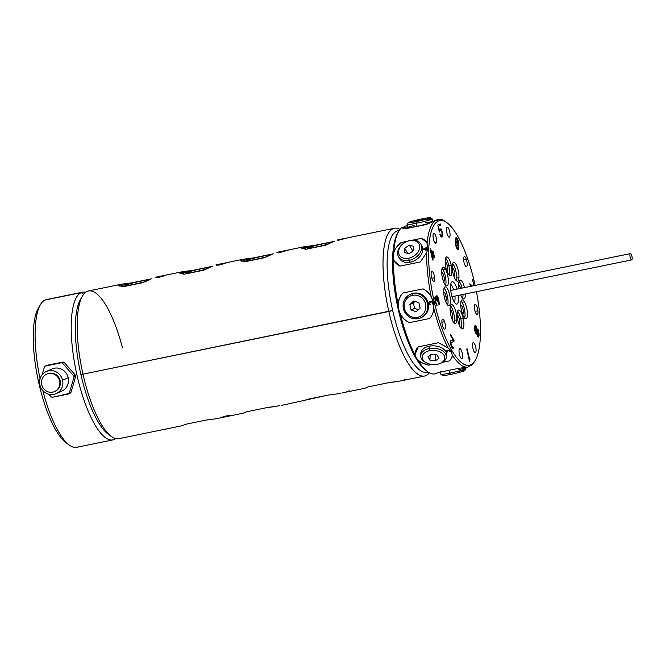 <?xml version="1.0" encoding="UTF-8"?>
<svg xmlns="http://www.w3.org/2000/svg" width="665" height="665" viewBox="0 0 665 665"><rect width="100%" height="100%" fill="white"/><g stroke="black" fill="none" stroke-linecap="round" stroke-linejoin="round"><path stroke-width="1" d="M419.091 361.91L428.792 365.143L431.893 364.511L428.792 365.143A18.687 11.762 2.9 0 1 416.165 357.512A18.687 11.762 2.9 0 1 414.985 353.431A18.687 11.762 2.9 0 0 416.165 357.512A18.687 11.762 2.9 0 0 428.792 365.143L419.091 361.91A75.403 22.169 78.4 0 0 427.645 371.669A75.403 22.169 78.4 0 0 434.794 373.93A75.403 22.169 -101.6 0 1 419.091 361.91L416.14 357.961L419.091 361.91M452.275 355.717L452.267 355.11C452.391 357.371 451.344 359.324 449.133 360.979A18.687 11.762 2.9 0 0 452.275 355.351A18.687 11.762 2.9 0 1 449.133 360.979L442.591 362.317L449.133 360.979C451.344 359.324 452.391 357.371 452.267 355.11A75.403 22.169 78.4 0 0 467.969 367.13L458.717 368.319L438.385 372.483L434.794 373.93L438.385 372.483L458.717 368.319L467.969 367.13A75.403 22.169 -101.6 0 1 452.267 355.11L451.128 350.788L448.119 347.978A75.403 22.169 -101.6 0 1 433.796 308.302L433.605 302.243L434.295 302.06A73.865 21.721 78.4 0 0 475.201 360.43A73.865 21.721 78.4 0 0 476.448 291.702A73.865 21.721 78.4 0 1 469.615 365.226A73.865 21.721 78.4 0 1 434.295 302.06L433.605 302.243L431.194 296.74C429.241 293.257 426.548 290.63 423.098 288.868L402.766 293.041C400.072 296.058 398.493 299.558 398.019 303.539L398.618 309.416L400.621 315.102A75.403 22.169 78.4 0 0 414.943 354.778L416.14 357.961L414.943 354.778A75.403 22.169 -101.6 0 1 400.621 315.102C402.757 318.502 405.7 321.012 409.432 322.641L429.773 318.477C432.167 315.584 433.514 312.193 433.796 308.302L433.605 302.243L431.194 296.74C429.241 293.257 426.548 290.63 423.098 288.868L402.766 293.041C400.072 296.058 398.493 299.558 398.019 303.539A75.403 22.169 -101.6 0 1 393.464 259.45C394.653 262.351 396.822 264.57 399.981 266.116L420.322 261.952L426.639 252.65A75.403 22.169 78.4 0 0 431.194 296.74A75.403 22.169 -101.6 0 1 426.639 252.65L428.036 248.303L427.096 243.44A75.403 22.169 -101.6 0 1 434.976 220.763L437.678 220.556L438.235 219.292A75.403 22.169 -101.6 0 1 445.375 221.553L446.98 222.725A73.865 21.721 78.4 0 0 434.295 302.06A73.865 21.721 78.4 0 1 438.335 221.004A73.865 21.721 78.4 0 1 474.793 283.772A73.865 21.721 78.4 0 0 446.98 222.725M418.185 346.872L414.943 354.778C414.844 351.985 415.924 349.349 418.185 346.872L438.518 342.708L418.185 346.872M427.645 371.669L426.049 370.505A73.865 21.721 -101.6 0 1 398.235 309.449L400.621 315.102C402.757 318.502 405.7 321.012 409.432 322.641A18.687 17.822 65.7 0 1 398.776 309.341A18.687 17.822 65.7 0 1 402.766 293.041A18.687 17.822 65.7 0 0 398.776 309.341A18.687 17.822 65.7 0 0 409.432 322.641L429.773 318.477C432.167 315.584 433.514 312.193 433.796 308.302A75.403 22.169 78.4 0 0 448.119 347.978L438.518 342.708L448.119 347.978L451.128 350.788L452.267 355.11M475.201 360.43L474.187 362.134A75.403 22.169 -101.6 0 1 471.219 365.667L470.338 365.501L467.969 367.13L470.338 365.501L471.219 365.667A75.403 22.169 78.4 0 0 474.685 361.245M475.159 285.418A73.865 21.721 78.4 0 0 474.793 283.772A73.865 21.721 78.4 0 1 475.159 285.418M446.273 355.75A12.835 8.08 -177.1 0 0 441.893 347.97A12.835 8.08 -177.1 0 0 429.174 346.207A12.835 8.08 -177.1 0 0 420.92 354.487A12.835 8.08 2.9 0 1 420.837 353.281A12.835 8.08 2.9 0 1 429.174 346.207A12.835 8.08 2.9 0 1 446.481 354.561L446.356 356.955A12.835 8.08 -177.1 0 0 429.058 348.601L429.174 346.207L429.058 348.601A12.835 8.08 -177.1 0 0 420.712 355.675A12.835 8.08 -177.1 0 0 426.157 362.708M450.371 351.536L449.706 349.599L450.13 351.12L447.279 350.156L446.207 350.837L447.445 352.018L446.681 350.854L447.104 350.48L450.762 351.411L447.104 350.438L446.681 350.854L447.445 352.018L446.306 351.162L446.464 350.322L447.279 350.156L450.13 351.12L449.706 349.599L450.371 351.536M440.238 363.414A12.835 8.08 -177.1 0 0 446.356 356.955M429.532 350.721A11.297 7.116 -177.1 0 0 422.317 356.108A11.297 7.116 -177.1 0 0 426.581 362.94A11.297 7.116 -177.1 0 0 437.42 364.295A11.297 7.116 -177.1 0 0 444.054 355.343A11.297 7.116 -177.1 0 0 429.532 350.721A11.297 7.116 -177.1 0 0 422.898 359.682A11.297 7.116 -177.1 0 0 437.42 364.295A11.297 7.116 -177.1 0 0 439.806 363.597A11.297 7.116 -177.1 0 0 443.513 354.553A11.297 7.116 -177.1 0 0 429.532 350.721L429.058 348.601L429.532 350.721M426.581 362.94L425.7 362.483A12.835 8.08 2.9 0 1 420.854 354.719A12.835 8.08 2.9 0 1 429.058 348.601A12.835 8.08 2.9 0 1 444.943 352.957A12.835 8.08 2.9 0 1 440.72 363.231L439.806 363.597M435.425 360.862L429.931 360.114L427.986 356.764L431.535 354.162L437.021 354.911L438.967 358.26L435.425 360.862L429.931 360.114L430.18 355.152L429.931 360.114L427.986 356.764L431.535 354.162L437.021 354.911L438.967 358.26L435.425 360.862L435.725 354.736L435.425 360.862M449.316 349.682L450.139 351.087L449.316 349.682M421.128 317.637A12.835 12.244 -114.3 0 0 427.994 302.218A12.835 12.244 -114.3 0 0 413.447 293.257A12.835 12.244 -114.3 0 0 410.563 294.254M432.167 301.195L430.978 301.262L430.704 301.927L429.282 301.694L429.482 304.096L430.23 304.379L429.474 302.176L430.213 302.026L431.095 302.891L431.095 301.76L431.71 301.461L432.391 302.193L432.292 304.046L432.724 303.689L432.932 302.691L432.167 301.195L432.932 302.691L432.516 303.905L432.408 302.184L431.726 301.453L431.095 301.76L431.095 302.891L430.23 302.018L429.474 302.176L430.23 304.379L429.025 303.232L429.282 301.694L429.033 302.093L429.756 301.511L430.704 301.927L430.978 301.262L432.167 301.195M410.139 294.437L410.987 294.055A12.835 12.244 65.7 0 1 413.447 293.257A12.835 12.244 65.7 0 1 427.919 301.985A12.835 12.244 65.7 0 1 421.552 317.454L420.704 317.837A12.835 12.244 -114.3 0 0 427.08 302.367A12.835 12.244 -114.3 0 0 412.608 293.639L413.447 293.257L412.608 293.639A12.835 12.244 -114.3 0 0 410.139 294.437A12.835 12.244 -114.3 0 0 403.771 309.915A12.835 12.244 -114.3 0 0 418.243 318.635A12.835 12.244 -114.3 0 0 420.704 317.837M412.524 295.335A11.297 10.773 -114.3 0 0 404.42 308.494A11.297 10.773 -114.3 0 0 417.479 317.33L418.243 318.635A12.835 12.244 65.7 0 1 403.406 308.602A12.835 12.244 65.7 0 1 412.608 293.639L412.524 295.335A11.297 10.773 -114.3 0 0 404.42 308.494A11.297 10.773 -114.3 0 0 417.479 317.33A11.297 10.773 -114.3 0 0 425.575 304.163A11.297 10.773 -114.3 0 0 412.524 295.335L412.608 293.639A12.835 12.244 65.7 0 1 427.445 303.672A12.835 12.244 65.7 0 1 418.243 318.635L417.479 317.33A11.297 10.773 -114.3 0 0 425.575 304.163A11.297 10.773 -114.3 0 0 412.524 295.335M416.224 311.752L411.095 309.965L409.873 304.545L413.78 300.904L418.908 302.691L420.13 308.119L416.224 311.752L411.095 309.965L414.611 308.377L418.426 309.707L414.611 308.377L411.095 309.965L409.873 304.545L413.389 302.949L414.611 308.377L413.389 302.949L409.873 304.545L413.78 300.904L418.908 302.691L420.13 308.119L416.224 311.752M415.093 301.361L413.389 302.949L415.093 301.361M446.19 222.176A75.403 22.169 78.4 0 0 438.235 219.292L437.678 220.556L434.976 220.763L426.307 224.504L405.974 228.669C403.439 228.486 402.051 228.12 401.801 227.563C402.051 228.12 403.439 228.486 405.974 228.669L426.307 224.504L434.976 220.763A75.403 22.169 78.4 0 0 427.096 243.44L428.036 248.303L426.639 252.65L420.322 261.952L399.981 266.116L394.179 260.929L393.04 255.468L393.921 250.231L401.161 242.517A18.687 13.433 149.9 0 0 393.248 255.817A18.687 13.433 149.9 0 0 394.403 261.303A18.687 13.433 149.9 0 1 393.248 255.817A18.687 13.433 149.9 0 1 401.161 242.517L407.437 241.229L401.161 242.517L393.921 250.231A75.403 22.169 -101.6 0 1 401.801 227.563L402.691 227.729L405.06 226.092L407.379 225.726L405.06 226.092L402.691 227.729L401.801 227.563A75.403 22.169 78.4 0 0 398.842 231.088A75.403 22.169 78.4 0 0 393.921 250.231L393.04 255.468L393.464 259.45A75.403 22.169 78.4 0 0 398.019 303.539L398.235 309.449A73.865 21.721 -101.6 0 1 397.828 232.792L398.842 231.088M426.839 371.045A73.865 21.721 -101.6 0 1 398.235 309.449A73.865 21.721 -101.6 0 1 398.343 231.985M477.919 310.813A5.137 1.513 78.4 0 0 475.159 304.454A5.137 1.513 78.4 0 0 474.453 308.161A5.137 1.513 -101.6 0 1 475.683 304.628A5.137 1.513 -101.6 0 1 477.919 310.813A5.137 1.513 -101.6 0 1 476.689 314.354A5.137 1.513 -101.6 0 1 474.453 308.161A5.137 1.513 78.4 0 0 477.221 314.52A5.137 1.513 78.4 0 0 477.919 310.813L475.118 311.386L477.919 310.813M466.281 259.159A5.137 1.513 -101.6 0 1 466.988 266.033A5.137 1.513 -101.6 0 1 464.544 264.163A5.137 1.513 -101.6 0 1 463.829 257.288A5.137 1.513 -101.6 0 1 466.281 259.159L463.63 259.699L466.281 259.159A5.137 1.513 78.4 0 0 464.378 256.632A5.137 1.513 78.4 0 0 464.544 264.163A5.137 1.513 78.4 0 0 466.439 266.69A5.137 1.513 78.4 0 0 466.281 259.159M447.761 227.28A5.137 1.513 -101.6 0 1 449.997 233.465A5.137 1.513 -101.6 0 1 448.767 237.006A5.137 1.513 -101.6 0 1 446.531 230.813A5.137 1.513 -101.6 0 1 447.761 227.28L446.814 227.472L447.761 227.28A5.137 1.513 78.4 0 0 447.237 227.114A5.137 1.513 78.4 0 0 446.639 231.619A5.137 1.513 78.4 0 0 448.767 237.006A5.137 1.513 78.4 0 0 449.299 237.172A5.137 1.513 78.4 0 0 449.889 232.659A5.137 1.513 78.4 0 0 447.761 227.28M433.223 233.847A5.137 1.513 -101.6 0 1 435.666 235.726A5.137 1.513 -101.6 0 1 436.381 242.6A5.137 1.513 -101.6 0 1 433.929 240.722A5.137 1.513 -101.6 0 1 433.223 233.847A5.137 1.513 78.4 0 0 433.597 239.666A5.137 1.513 78.4 0 0 435.833 243.257A5.137 1.513 78.4 0 0 436.381 242.6A5.137 1.513 78.4 0 0 436.007 236.782A5.137 1.513 78.4 0 0 433.771 233.191A5.137 1.513 78.4 0 0 433.223 233.847M431.169 275.019A5.137 1.513 -101.6 0 1 432.4 271.486A5.137 1.513 -101.6 0 1 434.627 277.671A5.137 1.513 -101.6 0 1 433.397 281.212A5.137 1.513 -101.6 0 1 431.169 275.019A5.137 1.513 78.4 0 0 433.929 281.378A5.137 1.513 78.4 0 0 434.627 277.671A5.137 1.513 78.4 0 0 431.868 271.312A5.137 1.513 78.4 0 0 431.169 275.019M442.807 326.673A5.137 1.513 -101.6 0 1 442.1 319.799A5.137 1.513 -101.6 0 1 444.544 321.677A5.137 1.513 -101.6 0 1 445.259 328.552A5.137 1.513 -101.6 0 1 442.807 326.673A5.137 1.513 78.4 0 0 444.71 329.208A5.137 1.513 78.4 0 0 444.544 321.677A5.137 1.513 78.4 0 0 442.649 319.142A5.137 1.513 78.4 0 0 442.807 326.673M461.327 358.551A5.137 1.513 -101.6 0 1 459.091 352.367A5.137 1.513 -101.6 0 1 460.321 348.834A5.137 1.513 -101.6 0 1 462.549 355.019A5.137 1.513 -101.6 0 1 461.327 358.551A5.137 1.513 78.4 0 0 461.851 358.726A5.137 1.513 78.4 0 0 462.449 354.212A5.137 1.513 78.4 0 0 460.321 348.834A5.137 1.513 78.4 0 0 459.789 348.66A5.137 1.513 78.4 0 0 459.191 353.173A5.137 1.513 78.4 0 0 461.327 358.551M475.866 351.985A5.137 1.513 -101.6 0 1 473.422 350.106A5.137 1.513 -101.6 0 1 472.707 343.231A5.137 1.513 -101.6 0 1 475.159 345.11A5.137 1.513 -101.6 0 1 475.866 351.985L474.552 352.25L475.866 351.985A5.137 1.513 78.4 0 0 475.492 346.166A5.137 1.513 78.4 0 0 473.256 342.575A5.137 1.513 78.4 0 0 472.707 343.231A5.137 1.513 78.4 0 0 473.081 349.05A5.137 1.513 78.4 0 0 475.317 352.641A5.137 1.513 78.4 0 0 475.866 351.985M444.952 286.923A9.626 2.835 -101.6 0 1 449.706 295.102A9.626 2.835 -101.6 0 1 449.174 305.667A9.626 2.835 -101.6 0 1 444.428 297.488A9.626 2.835 -101.6 0 1 444.952 286.923A9.626 2.835 78.4 0 0 444.361 297.172A9.626 2.835 78.4 0 0 449 305.725A9.626 2.835 78.4 0 0 449.174 305.667A9.626 2.835 78.4 0 0 449.773 295.418A9.626 2.835 78.4 0 0 445.134 286.864A9.626 2.835 78.4 0 0 444.952 286.923M451.194 265.169A9.626 2.835 -101.6 0 1 450.671 275.734A9.626 2.835 -101.6 0 1 445.916 267.554A9.626 2.835 -101.6 0 1 446.448 256.981A9.626 2.835 -101.6 0 1 451.194 265.169L448.792 265.659A9.626 2.835 -101.6 0 1 449.099 275.102A9.626 2.835 -101.6 0 0 448.792 265.659L451.194 265.169A9.626 2.835 78.4 0 0 446.622 256.923A9.626 2.835 78.4 0 0 445.916 267.554A9.626 2.835 78.4 0 0 450.488 275.792A9.626 2.835 78.4 0 0 451.194 265.169M464.137 298.909A9.626 2.835 -101.6 0 1 460.662 294.936A9.626 2.835 78.4 0 0 463.954 298.967A9.626 2.835 78.4 0 0 464.137 298.909L464.137 298.909A9.626 2.835 78.4 0 0 465.392 293.972A9.626 2.835 -101.6 0 1 464.137 298.909M459 288.726A9.626 2.835 -101.6 0 1 459.906 280.165A9.626 2.835 -101.6 0 1 464.486 287.604A9.626 2.835 78.4 0 0 460.089 280.106A9.626 2.835 78.4 0 0 459.906 280.165A9.626 2.835 78.4 0 0 459 288.726M457.886 320.671A9.626 2.835 -101.6 0 1 458.418 310.098A9.626 2.835 -101.6 0 1 463.164 318.286A9.626 2.835 -101.6 0 1 462.64 328.851A9.626 2.835 -101.6 0 1 457.886 320.671A9.626 2.835 78.4 0 0 462.458 328.909A9.626 2.835 78.4 0 0 463.164 318.286A9.626 2.835 78.4 0 0 458.592 310.04A9.626 2.835 78.4 0 0 457.886 320.671M458.343 295.418A11.405 3.35 -101.6 0 1 456.464 304.096A11.405 3.35 -101.6 0 1 451.419 294.329A11.405 3.35 -101.6 0 1 451.718 282.035A11.405 3.35 -101.6 0 1 457.055 289.125A11.405 3.35 78.4 0 0 451.71 282.043A11.405 3.35 78.4 0 0 451.419 294.329A11.405 3.35 78.4 0 0 456.215 304.03A11.405 3.35 78.4 0 0 458.343 295.418M463.688 316.781A9.626 2.835 -101.6 0 1 460.704 303.523A9.626 2.835 -101.6 0 1 464.436 301.835A9.626 2.835 -101.6 0 1 467.42 315.094A9.626 2.835 -101.6 0 1 463.688 316.781A9.626 2.835 78.4 0 0 465.999 318.743A9.626 2.835 78.4 0 0 467.337 312.093A9.626 2.835 78.4 0 0 464.436 301.835A9.626 2.835 78.4 0 0 462.133 299.873A9.626 2.835 78.4 0 0 460.787 306.523A9.626 2.835 78.4 0 0 463.688 316.781M458.958 277.538A9.626 2.835 -101.6 0 1 455.226 279.217A9.626 2.835 -101.6 0 1 452.242 265.967A9.626 2.835 -101.6 0 1 455.974 264.279A9.626 2.835 -101.6 0 1 458.958 277.538L456.556 278.028A9.626 2.835 -101.6 0 1 456.14 280.497A9.626 2.835 -101.6 0 0 456.556 278.028L458.958 277.538A9.626 2.835 78.4 0 0 457.329 267.338A9.626 2.835 78.4 0 0 453.663 262.318A9.626 2.835 78.4 0 0 452.242 265.967A9.626 2.835 78.4 0 0 453.871 276.166A9.626 2.835 78.4 0 0 457.528 281.179A9.626 2.835 78.4 0 0 458.958 277.538M445.392 269.051A9.626 2.835 -101.6 0 1 448.385 282.309A9.626 2.835 -101.6 0 1 444.652 283.997A9.626 2.835 -101.6 0 1 441.66 270.738A9.626 2.835 -101.6 0 1 445.392 269.051L442.99 269.549A9.626 2.835 -101.6 0 1 445.567 285.268A9.626 2.835 -101.6 0 0 442.99 269.549L445.392 269.051A9.626 2.835 78.4 0 0 443.089 267.097A9.626 2.835 78.4 0 0 441.751 273.739A9.626 2.835 78.4 0 0 444.652 283.997A9.626 2.835 78.4 0 0 446.955 285.958A9.626 2.835 78.4 0 0 448.301 279.308A9.626 2.835 78.4 0 0 445.392 269.051M450.13 308.302A9.626 2.835 -101.6 0 1 453.863 306.615A9.626 2.835 -101.6 0 1 456.847 319.873A9.626 2.835 -101.6 0 1 453.114 321.552A9.626 2.835 -101.6 0 1 450.13 308.302A9.626 2.835 78.4 0 0 451.759 318.502A9.626 2.835 78.4 0 0 455.417 323.514A9.626 2.835 78.4 0 0 456.847 319.873A9.626 2.835 78.4 0 0 455.217 309.674A9.626 2.835 78.4 0 0 451.552 304.653A9.626 2.835 78.4 0 0 450.13 308.302M469.523 361.527L466.705 349.034L467.146 348.834L469.482 359.208L469.498 357.147L469.98 359.275L469.523 361.527L466.705 349.034L467.146 348.834L469.241 359.25L466.913 348.934L469.241 359.25L469.498 357.147L469.98 359.275L469.49 358.211L469.98 359.275L469.523 361.527M454.004 340.38L453.946 341.436L450.845 342.766L451.693 346.066L453.53 347.845L452.973 348.743L451.543 346.964L450.313 343.231L450.637 340.796L453.206 340.148L450.587 335.65L450.646 334.595L454.004 340.38L453.705 341.486L453.763 340.43L450.621 335.019L454.004 340.38L453.946 341.436L450.604 342.816L451.452 346.116L450.995 345.102L452.3 347.346L451.826 346.756L452.3 347.346L453.065 347.047L453.53 347.845L452.915 347.255L453.53 347.845L452.973 348.743L451.543 346.964L450.313 343.231L450.421 341.112L453.206 340.148L450.587 335.65L450.646 334.595L454.004 340.38M437.204 295.875L438.568 298.984L439.307 304.104L439.033 305.085L437.42 297.205L436.73 297.804L437.271 301.295L435.4 298.12L435.775 301.968L437.105 305.676L435.824 303.664L434.802 298.394L435.11 296.823L436.415 298.236L436.381 296.241L436.922 295.717L437.545 296.291L436.739 295.792L437.545 296.291L438.568 298.984L438.019 298.028L439.191 302.143L438.792 301.12L439.033 305.085L437.42 297.205L436.672 297.197L436.489 297.853L437.271 301.295L435.966 298.444L435.309 298.103L435.051 298.793L435.899 303.29L437.105 305.676L435.226 301.361L434.868 297.213L435.617 296.881L435.101 296.831L436.415 298.236L435.716 297.346L436.415 298.236L436.381 296.241L437.204 295.875M432.391 259.275L430.122 248.619L432.699 253.049L432.799 250.971L433.272 254.03L434.602 256.333L434.544 257.579L433.206 255.277L432.957 260.256L430.122 248.619L432.458 253.099L430.105 249.043L432.458 253.099L432.799 250.971L433.372 251.96L432.782 251.403L433.372 251.96L433.031 254.08L433.131 252.01L433.031 254.08L434.602 256.333L433.031 254.08L434.602 256.333L434.544 257.579L432.965 255.327L432.957 260.256L432.391 259.275M439.989 230.846L439.365 232.01L437.803 225.094L440.296 223.972L440.596 225.302L438.476 226.266L439.432 230.514L440.363 228.926L441.793 230.622L442.657 235.51L441.726 237.097L440.288 235.402L439.906 234.404L440.346 234.205L441.07 235.634L442.092 235.169L441.934 232.318L440.662 230.256L439.365 232.01L437.803 225.094L440.296 223.972L440.596 225.302L440.072 224.072L440.596 225.302L438.235 226.308L440.355 225.352L438.235 226.308L439.191 230.564L438.235 226.308L439.191 230.564L440.363 228.926L441.336 229.658L440.554 229.076L442.242 231.886L441.56 230.672L442.657 235.51L442.391 234.396L442.159 236.898L440.745 236.366L439.906 234.404L440.346 234.205L440.829 235.684L440.488 235.252L441.859 235.568L442.059 232.85L441.02 230.389L439.989 230.846M458.252 244.928L458.584 248.486L458.019 249.591L457.046 248.835L455.691 245.576L455.367 239.732L456.099 237.305L457.079 238.07L458.343 241.162L458.642 243.29L457.487 239.932L456.34 238.635L455.816 240.963L457.362 242.476L458.26 246.092L457.121 242.525L455.575 241.013L456.34 238.635L455.575 241.013L456.414 241.079L457.819 243.49L458.584 248.486L458.393 247.48L458.343 249.225L458.343 248.535L458.019 249.591L457.52 249.425L455.691 245.576L455.367 239.732L456.099 237.305L457.902 239.724L457.212 238.76L458.642 243.29L456.639 238.693L455.816 240.963L456.897 241.669L458.252 244.928M471.236 286.216L470.172 285.285L469.814 283.722L472.391 285.983L469.814 283.722L470.172 285.285L471.236 286.216M473.729 285.709L472.749 279.533L473.729 285.709M476.905 328.709L478.102 329.641L478.808 331.993L479.049 335.559L478.243 337.105L476.772 333.439L476.331 334.029L475.542 333.132L474.835 330.779L474.768 325.933L475.417 325.252L475.916 325.659L476.738 329.341L475.217 325.335L475.916 325.659L476.738 329.341L477.811 329.15L477.221 328.992L478.551 330.879L477.861 329.69L479.041 333.522L478.567 332.043L479.091 334.728L478.8 333.572L478.559 336.972L478.659 336.482L478.243 337.105L477.462 336.207L476.772 333.439L476.331 334.029L475.832 333.622L474.835 330.779L474.552 328.053L475.101 325.385L476.198 326.149L476.905 328.709M430.829 251.179L432.458 257.821L432.632 254.296L430.829 251.179L432.217 257.87L430.588 251.229L432.217 257.87L432.632 254.296L430.829 251.179M458.16 246.831L457.404 243.689L456.157 242.243L455.791 243.457L456.539 246.806L457.786 248.261L458.094 246.042L456.747 242.567L455.708 242.393L456.298 246.856L457.545 248.311L458.16 246.831M475.217 327.163L475.242 330.813L476.298 332.625L476.497 328.468L475.866 326.698L475.084 327.837L474.976 327.213L475.45 326.665L474.802 328.709L475.641 332.633L475.359 332.143L476.057 332.666L476.522 332.118L476.647 329.632L475.866 326.698L475.217 327.163M478.434 335.401L478.559 332.907L477.553 330.272L477.096 333.107L477.794 335.659L478.434 335.401L477.852 330.355L476.98 330.663L476.855 333.157L477.561 335.709L478.434 335.401M427.096 243.44L426.506 242.176L421.494 238.353A18.687 13.433 149.9 0 1 426.689 242.509A18.687 13.433 149.9 0 0 421.494 238.353L412.857 240.123L421.494 238.353C424.287 239.259 426.149 240.954 427.096 243.44M399.175 257.712A12.835 9.235 -30.1 0 0 410.238 262.193A12.835 9.235 -30.1 0 0 420.995 254.936A12.835 9.235 -30.1 0 0 421.228 244.903M423.497 249.358L426.115 250.397L426.19 248.801L427.362 248.17L426.215 248.402L426.248 247.737L425.758 247.837L425.725 248.502L423.514 248.959L425.741 248.535L423.53 248.993L425.741 248.535L425.758 247.837L425.741 248.535L425.758 247.837L426.248 247.737L426.232 248.436L427.362 248.17L426.19 248.801L426.115 250.397L423.497 249.358M425.65 250.032L424.145 249.225L425.7 248.901L425.667 250.065L424.145 249.225L425.65 250.032L425.7 248.901L425.667 250.065L424.145 249.225L425.7 248.901L425.65 250.032M420.762 243.939L421.843 245.784A12.835 9.235 149.9 0 1 410.238 262.193L409.166 260.348A12.835 9.235 -30.1 0 0 420.762 243.939A12.835 9.235 -30.1 0 0 410.164 240.422A12.835 9.235 -30.1 0 0 398.559 256.831A12.835 9.235 -30.1 0 0 409.166 260.348L410.238 262.193A12.835 9.235 149.9 0 1 399.64 258.677L398.559 256.831M409.565 240.688A11.297 8.121 -30.1 0 0 398.551 251.628A11.297 8.121 -30.1 0 0 408.692 258.219L409.166 260.348A12.835 9.235 149.9 0 1 397.645 252.841A12.835 9.235 149.9 0 1 410.164 240.422L409.565 240.688A11.297 8.121 -30.1 0 0 398.551 251.628A11.297 8.121 -30.1 0 0 408.692 258.219A11.297 8.121 -30.1 0 0 419.706 247.289A11.297 8.121 -30.1 0 0 409.565 240.688L410.164 240.422A12.835 9.235 149.9 0 1 421.685 247.92A12.835 9.235 149.9 0 1 409.166 260.348L408.692 258.219A11.297 8.121 -30.1 0 0 419.706 247.289A11.297 8.121 -30.1 0 0 409.565 240.688M408.909 253.781L404.503 252.542L404.711 248.22L409.341 245.127L413.755 246.366L413.539 250.697L408.909 253.781L404.503 252.542L404.711 248.22L407.753 253.456L404.711 248.22L409.341 245.127L412.84 251.154L409.341 245.127L413.755 246.366L413.539 250.697L408.909 253.781M426.248 247.779L425.775 247.87L426.248 247.779M427.354 248.203L426.215 248.402L427.354 248.203M402.948 228.228A18.687 1.18 167.3 0 1 407.595 226.69A18.687 1.18 167.3 0 0 402.948 228.228M438.235 219.292L434.644 220.738A18.687 1.18 167.3 0 1 437.886 220.439A18.687 1.18 167.3 0 0 434.644 220.738L438.268 219.425M414.844 225.177A12.835 0.815 -12.7 0 0 407.828 227.58A12.835 0.815 -12.7 0 0 416.789 226.291A12.835 0.815 -12.7 0 0 429.532 223.199A12.835 0.815 167.3 0 1 416.789 226.291L416.115 223.299A12.835 0.815 -12.7 0 0 432.159 218.885A12.835 0.815 -12.7 0 0 424.769 219.791M432.707 221.802A12.835 0.815 -12.7 0 0 425.45 222.792M416.789 226.291A12.835 0.815 167.3 0 1 407.786 227.53L407.113 224.529A12.835 0.815 -12.7 0 0 416.115 223.299L416.789 226.291M430.28 217.679L432.117 218.843A12.835 0.815 167.3 0 1 416.115 223.299L416.199 221.603A11.297 0.715 -12.7 0 0 430.28 217.679A11.297 0.715 -12.7 0 0 422.391 218.81A11.297 0.715 -12.7 0 0 408.717 222.376A11.297 0.715 -12.7 0 0 416.199 221.603A11.297 0.715 -12.7 0 0 429.873 218.037A11.297 0.715 -12.7 0 0 422.391 218.81A11.297 0.715 -12.7 0 0 408.285 222.642A11.297 0.715 -12.7 0 0 416.199 221.603L416.115 223.299A12.835 0.815 167.3 0 1 407.121 224.471L408.285 222.642M417.77 220.896L414.012 221.478L415.542 220.788L424.578 218.935L417.77 220.896L414.012 221.478L415.542 220.788L415.642 221.229L415.542 220.788L420.82 219.517L420.962 220.132L420.82 219.517L424.578 218.935L417.77 220.896M435.068 242.866L436.381 242.6L435.068 242.866M431.826 278.244L434.627 277.671L431.826 278.244M441.893 322.217L444.544 321.677L441.893 322.217M459.374 349.025L460.321 348.834L459.374 349.025M444.12 288.045A9.626 2.835 -101.6 0 1 447.437 296.216A9.626 2.835 -101.6 0 1 447.603 305.044A9.626 2.835 -101.6 0 0 447.437 296.216A9.626 2.835 -101.6 0 0 444.12 288.045M445.982 296.191A4.813 1.413 78.4 0 0 443.696 292.068A4.813 1.413 78.4 0 1 445.982 296.191L444.228 296.548L445.982 296.191A4.813 1.413 78.4 0 1 445.633 301.503A4.813 1.413 78.4 0 0 445.982 296.191M445.617 258.103A9.626 2.835 -101.6 0 1 448.792 265.659A9.626 2.835 -101.6 0 0 445.617 258.103M447.213 271.536A4.813 1.413 78.4 0 0 447.512 266.416A4.813 1.413 78.4 0 0 445.193 262.135A4.813 1.413 78.4 0 1 447.512 266.416A4.813 1.413 78.4 0 1 447.213 271.536L447.121 271.553A4.813 1.413 78.4 0 0 447.213 271.536L447.121 271.553A4.813 1.413 78.4 0 0 447.213 271.536M459.074 281.287A9.626 2.835 -101.6 0 1 462.084 288.095A9.626 2.835 -101.6 0 0 459.074 281.287M462.99 294.462A9.626 2.835 -101.6 0 1 462.557 298.286A9.626 2.835 -101.6 0 0 462.99 294.462M460.662 288.386A4.813 1.413 78.4 0 0 458.651 285.318A4.813 1.413 78.4 0 1 460.662 288.386M457.587 311.22A9.626 2.835 -101.6 0 1 460.762 318.776L463.164 318.286L460.762 318.776A9.626 2.835 -101.6 0 1 461.069 328.219A9.626 2.835 -101.6 0 0 460.762 318.776A9.626 2.835 -101.6 0 0 457.587 311.22M459.091 324.686A4.813 1.413 78.4 0 0 459.183 324.653A4.813 1.413 78.4 0 0 459.482 319.532A4.813 1.413 78.4 0 0 457.163 315.252A4.813 1.413 78.4 0 1 459.482 319.532A4.813 1.413 78.4 0 1 459.183 324.653L459.091 324.67A4.813 1.413 78.4 0 0 459.183 324.653L459.091 324.67M454.918 296.116A9.626 2.835 -101.6 0 1 454.386 302.243A9.626 2.835 78.4 0 0 454.918 296.116M450.737 284.404A9.626 2.835 -101.6 0 1 453.63 289.832A9.626 2.835 78.4 0 0 450.737 284.404M450.745 290.422L630.345 253.623A3.209 0.948 78.4 0 0 630.146 257.039A3.209 0.948 78.4 0 0 631.692 259.89A3.209 0.948 78.4 0 0 631.75 259.874A3.209 0.948 78.4 0 0 631.95 256.457A3.209 0.948 78.4 0 0 630.403 253.606A3.209 0.948 78.4 0 0 630.345 253.623L450.745 290.422L630.403 253.606M631.625 259.899L452.034 296.698L631.692 259.89M630.345 253.623A3.209 0.948 78.4 0 0 630.162 257.147A3.209 0.948 78.4 0 0 631.75 259.874A3.209 0.948 78.4 0 0 631.925 256.349A3.209 0.948 78.4 0 0 630.345 253.623M461.119 301.054A9.626 2.835 -101.6 0 1 462.034 302.326L464.436 301.835L462.034 302.326A9.626 2.835 -101.6 0 1 464.602 318.053A9.626 2.835 -101.6 0 0 462.034 302.326A9.626 2.835 -101.6 0 0 461.119 301.054M462.624 314.52A4.813 1.413 78.4 0 0 463.339 312.691A4.813 1.413 78.4 0 0 462.524 307.596A4.813 1.413 78.4 0 0 460.695 305.085A4.813 1.413 78.4 0 1 462.524 307.596A4.813 1.413 78.4 0 1 463.339 312.691L462.084 312.949L463.339 312.691A4.813 1.413 78.4 0 1 462.624 314.52M452.657 263.498A9.626 2.835 -101.6 0 1 456.556 278.028A9.626 2.835 -101.6 0 0 452.657 263.498M454.162 276.956A4.813 1.413 78.4 0 0 454.835 273.631A4.813 1.413 78.4 0 0 453.38 268.502A4.813 1.413 78.4 0 0 452.233 267.521A4.813 1.413 78.4 0 1 453.38 268.502L452.3 268.726L453.38 268.502A4.813 1.413 78.4 0 1 454.835 273.631A4.813 1.413 78.4 0 1 454.162 276.956M442.084 268.269A9.626 2.835 -101.6 0 1 442.99 269.549A9.626 2.835 -101.6 0 0 442.084 268.269M444.303 279.907A4.813 1.413 78.4 0 0 443.488 274.811A4.813 1.413 78.4 0 0 441.651 272.301A4.813 1.413 78.4 0 1 443.488 274.811A4.813 1.413 78.4 0 1 444.303 279.907L443.04 280.165L444.303 279.907A4.813 1.413 78.4 0 1 443.588 281.736A4.813 1.413 78.4 0 0 444.303 279.907M450.546 305.834A9.626 2.835 -101.6 0 1 454.444 320.364L456.847 319.873L454.444 320.364A9.626 2.835 -101.6 0 1 454.029 322.833A9.626 2.835 -101.6 0 0 454.444 320.364A9.626 2.835 -101.6 0 0 450.546 305.834M451.269 310.846A4.813 1.413 78.4 0 0 450.122 309.865A4.813 1.413 78.4 0 1 451.269 310.846L450.188 311.062L451.269 310.846A4.813 1.413 78.4 0 1 452.724 315.966A4.813 1.413 78.4 0 1 452.05 319.291A4.813 1.413 78.4 0 0 452.724 315.966A4.813 1.413 78.4 0 0 451.269 310.846M436.83 305.576L436.564 304.42L436.83 305.576M432.74 259.882L432.965 255.327L432.74 259.882M434.32 257.197L434.361 256.382L434.32 257.197M473.887 285.676L472.524 279.632L473.887 285.676M472.158 286.033L469.889 284.046L472.158 286.033M122.485 347.862A75.403 22.169 78.4 0 0 82.568 295.908A75.403 22.169 78.4 0 0 82.984 374.162L392.674 310.48A72.219 21.238 78.4 0 1 399.108 230.655A72.219 21.238 78.4 0 0 392.674 310.48A72.219 21.238 78.4 0 0 428.061 371.959A72.219 21.238 78.4 0 1 392.674 310.48L388.826 311.486A75.403 22.169 -101.6 0 1 400.014 229.367A75.403 22.169 78.4 0 0 394.353 228.278A75.403 22.169 78.4 0 0 388.826 311.486L82.984 374.162A75.403 22.169 -101.6 0 1 88.52 290.954L121.421 284.213M123.175 286.698L142.792 282.683L151.271 278.851L131.662 282.866L121.371 284.221L123.175 286.698L142.792 282.683L151.271 278.851A18.687 1.18 167.3 0 1 151.919 278.76A18.687 1.18 167.3 0 0 151.271 278.851L131.662 282.866L122.086 284.08L118.686 285.501L123.175 286.698M184.047 274.229L203.656 270.206L212.143 266.374L192.526 270.397L182.243 271.744L184.047 274.229L203.656 270.206L212.143 266.374A18.687 1.18 167.3 0 1 212.792 266.283A18.687 1.18 167.3 0 0 212.143 266.374L192.526 270.397L182.958 271.611L179.558 273.032L184.047 274.229M244.919 261.752L264.529 257.729L273.007 253.897L253.398 257.92L243.116 259.275L244.919 261.752L264.529 257.729L273.007 253.897A18.687 1.18 167.3 0 1 273.664 253.814A18.687 1.18 167.3 0 0 273.007 253.897L253.398 257.92L243.822 259.134L240.422 260.555L244.919 261.752M305.784 249.275L325.401 245.26L333.88 241.428L314.271 245.443L303.98 246.798L305.784 249.275L325.401 245.26L333.88 241.428A18.687 1.18 167.3 0 1 334.528 241.337A18.687 1.18 167.3 0 0 333.88 241.428L314.271 245.443L304.695 246.657L301.295 248.078L305.784 249.275M340.139 239.392L347.205 237.954L337.936 240.256A75.403 22.169 78.4 0 0 337.795 240.348L339.3 240.04A75.403 22.169 -101.6 0 1 339.441 239.949L349.15 237.538L339.441 239.949A75.403 22.169 78.4 0 0 339.3 240.04L337.795 240.348A75.403 22.169 -101.6 0 1 337.936 240.256L346.997 237.979M283.672 250.971A75.403 22.169 78.4 0 0 282.575 251.22L288.585 249.99A75.403 22.169 78.4 0 0 288.128 250.156L278.652 252.875A75.403 22.169 -101.6 0 1 280.613 251.694L278.103 252.21A75.403 22.169 -101.6 0 1 278.569 252.043L281.071 251.536A75.403 22.169 -101.6 0 1 282.168 251.279L282.849 251.146L282.168 251.279A75.403 22.169 78.4 0 0 281.752 251.353A75.403 22.169 78.4 0 0 281.071 251.536L278.569 252.043A75.403 22.169 78.4 0 0 278.103 252.21L280.613 251.694A75.403 22.169 78.4 0 0 278.652 252.875L288.128 250.156A75.403 22.169 -101.6 0 1 288.585 249.99L282.575 251.22A75.403 22.169 -101.6 0 1 283.257 251.046L304.03 246.79M217.513 264.678L224.629 263.257A75.403 22.169 78.4 0 0 224.479 263.332L216.557 265.194L219.284 265.036L225.726 263.074A75.403 22.169 -101.6 0 1 226.25 262.841L225.036 262.983L226.25 262.841A75.403 22.169 78.4 0 0 225.726 263.074L220.281 264.828L216.557 265.194L219.425 265.011L224.479 263.332A75.403 22.169 -101.6 0 1 224.629 263.257L217.513 264.678M220.331 263.938L217.771 264.495A75.403 22.169 78.4 0 0 217.388 264.628A75.403 22.169 -101.6 0 1 217.771 264.495L220.331 263.938M163.083 275.85L165.768 275.169A75.403 22.169 -101.6 0 1 165.992 275.102L164.43 275.401L165.992 275.102A75.403 22.169 78.4 0 0 165.768 275.169L163.083 275.85L164.022 275.925A75.403 22.169 -101.6 0 1 164.238 275.8L163.083 275.85L164.238 275.8A75.403 22.169 78.4 0 0 164.022 275.925L163.083 275.85M159.484 276.416L156.982 276.948A75.403 22.169 78.4 0 0 156.749 277.014L158.071 276.881L155.726 277.538A75.403 22.169 78.4 0 0 155.51 277.671L163.166 276.266L155.51 277.671A75.403 22.169 -101.6 0 1 155.726 277.538L156.524 277.28L156.632 277.762L156.524 277.28L158.095 276.981L156.749 277.014A75.403 22.169 -101.6 0 1 156.982 276.948L159.484 276.416M286.374 250.514L280.713 252.143A75.403 22.169 -101.6 0 1 282.11 251.387L286.374 250.514L282.11 251.387A75.403 22.169 78.4 0 0 280.713 252.143L286.374 250.514M218.743 264.379L218.719 264.338A75.403 22.169 -101.6 0 1 218.951 264.263L225.211 262.983A75.403 22.169 78.4 0 0 224.978 263.057L218.777 264.529L224.978 263.057A75.403 22.169 -101.6 0 1 225.211 262.983L218.951 264.263A75.403 22.169 78.4 0 0 218.719 264.338L218.743 264.379M162.534 275.784L164.745 275.352A75.403 22.169 78.4 0 0 164.513 275.426L158.004 276.765A75.403 22.169 -101.6 0 1 158.228 276.69L162.534 275.784L158.228 276.69A75.403 22.169 78.4 0 0 158.004 276.765L164.513 275.426A75.403 22.169 -101.6 0 1 164.745 275.352L162.534 275.784M158.76 277.238L156.757 277.413A75.403 22.169 -101.6 0 1 156.907 277.33L162.917 276.1A75.403 22.169 78.4 0 0 162.767 276.183L158.802 277.43L162.767 276.183A75.403 22.169 -101.6 0 1 162.917 276.1L156.907 277.33A75.403 22.169 78.4 0 0 156.757 277.413L158.76 277.238M182.127 425.716L185.718 424.262L206.059 420.097L215.859 418.8L206.059 420.097L185.718 424.262L182.135 425.716L118.794 438.692A75.403 22.169 -101.6 0 1 82.984 374.162A75.403 22.169 78.4 0 0 111.379 436.481L108.071 434.07A72.219 21.238 -101.6 0 1 80.872 374.378L82.984 374.162L80.872 374.378A72.219 21.238 -101.6 0 1 80.473 299.425L82.568 295.908M83.64 294.312L81.147 292.633A75.403 22.169 -101.6 0 1 85.677 292.259A75.403 22.169 78.4 0 0 82.551 292.176A75.403 22.169 78.4 0 0 81.147 292.633L83.64 294.312M115.668 438.609A75.403 22.169 -101.6 0 1 114.239 439.457L114.895 438.385L114.239 439.457A75.403 22.169 -101.6 0 1 77.024 375.384A75.403 22.169 -101.6 0 1 81.147 292.633A75.403 22.169 78.4 0 0 76.483 372.94A75.403 22.169 78.4 0 0 112.834 439.914A75.403 22.169 78.4 0 0 114.239 439.457A75.403 22.169 78.4 0 0 115.668 438.609M81.554 297.837A72.219 21.238 78.4 0 0 80.872 374.378A72.219 21.238 78.4 0 0 109.692 435.11M47.922 299.441A75.403 22.169 78.4 0 0 45.037 300.031A75.403 22.169 78.4 0 0 40.498 304.528A75.403 22.169 78.4 0 0 40.041 378.776A75.403 22.169 -101.6 0 1 45.037 300.031L81.147 292.633L45.037 300.031A75.403 22.169 -101.6 0 1 46.442 299.574L82.551 292.176M112.834 439.914L76.724 447.321A75.403 22.169 -101.6 0 1 42.801 390.571A75.403 22.169 78.4 0 0 69.31 445.101A75.403 22.169 78.4 0 0 78.129 446.863M69.31 445.101L66.001 442.69A72.219 21.238 -101.6 0 1 37.797 378.319A72.219 21.238 -101.6 0 1 38.404 308.045L40.498 304.528M39.484 306.457A72.219 21.238 78.4 0 0 37.797 378.319A72.219 21.238 78.4 0 0 67.614 443.73M46.974 365.301L63.075 362.001A18.204 17.357 65.7 0 1 64.139 362.375L75.453 375.218A18.204 17.357 65.7 0 1 75.594 375.783A18.204 17.357 65.7 0 1 75.71 376.348L70.931 392.491A18.204 17.357 65.7 0 1 70.116 393.248L52.327 397.304A18.204 17.357 65.7 0 1 51.263 396.939L48.919 394.27L51.263 396.939A18.204 17.357 -114.3 0 0 52.327 397.304L68.428 394.013A18.204 17.357 -114.3 0 0 69.235 393.256A18.204 17.357 65.7 0 1 68.428 394.013L70.116 393.248A18.204 17.357 65.7 0 0 70.931 392.491L69.235 393.256L74.023 377.113A18.204 17.357 -114.3 0 0 73.898 376.54A18.204 17.357 -114.3 0 0 73.765 375.983L62.452 363.14A18.204 17.357 -114.3 0 0 61.38 362.766L45.286 366.066L46.974 365.301L63.075 362.001A18.204 17.357 65.7 0 1 64.139 362.375L62.452 363.14L64.139 362.375L75.453 375.218L73.765 375.983L75.453 375.218A18.204 17.357 65.7 0 1 75.594 375.783A18.204 17.357 65.7 0 1 75.71 376.348L74.023 377.113L69.235 393.256L70.931 392.491L75.71 376.348L74.023 377.113A18.204 17.357 65.7 0 0 73.898 376.54A18.204 17.357 65.7 0 0 73.765 375.983L62.452 363.14A18.204 17.357 65.7 0 0 61.38 362.766L45.286 366.066A18.204 17.357 -114.3 0 0 44.472 366.822A18.204 17.357 65.7 0 1 45.286 366.066L46.974 365.301M42.128 374.728L44.472 366.822L42.128 374.728M58.852 391.951A12.12 11.554 -114.3 0 0 68.204 377.712A12.12 11.554 -114.3 0 0 49.235 370.663M46.234 371.536L51.87 368.992A12.12 11.554 65.7 0 1 68.204 377.712L62.577 380.255L68.204 377.712A12.12 11.554 65.7 0 1 61.845 391.078L56.217 393.622A12.12 11.554 -114.3 0 0 62.577 380.255A12.12 11.554 -114.3 0 0 46.234 371.536A12.12 11.554 -114.3 0 0 39.883 384.902A12.12 11.554 -114.3 0 0 56.217 393.622M39.883 384.902A12.12 11.554 65.7 0 1 48.57 370.779A12.12 11.554 65.7 0 1 62.577 380.255A12.12 11.554 65.7 0 1 53.882 394.378A12.12 11.554 65.7 0 1 39.883 384.902M54.871 391.402A9.551 9.111 -114.3 0 0 60.166 380.746A9.551 9.111 -114.3 0 0 47.016 374.004M46.733 374.129L47.298 373.88A9.551 9.111 65.7 0 1 60.166 380.746L59.609 381.003L60.166 380.746A9.551 9.111 65.7 0 1 55.162 391.286L54.597 391.535A9.551 9.111 -114.3 0 0 59.609 381.003A9.551 9.111 -114.3 0 0 46.733 374.129A9.551 9.111 -114.3 0 0 41.72 384.669A9.551 9.111 -114.3 0 0 54.597 391.535M41.72 384.669A9.551 9.111 65.7 0 1 48.57 373.539A9.551 9.111 65.7 0 1 59.609 381.003A9.551 9.111 65.7 0 1 52.759 392.134A9.551 9.111 65.7 0 1 41.72 384.669M388.826 311.486A75.403 22.169 78.4 0 0 424.627 376.024A75.403 22.169 78.4 0 0 429.407 372.791A75.403 22.169 -101.6 0 1 388.826 311.486M276.756 406.323L266.931 407.62L246.59 411.785L243.008 413.239L246.59 411.785L266.931 407.62L279.815 405.692M303.863 400.771L307.463 399.316L327.795 395.143L337.596 393.855L327.795 395.143L287.081 404.212M398.493 381.378L388.668 382.674L368.327 386.839L364.744 388.294L348.26 391.668M400.421 380.97A75.403 22.169 78.4 0 0 400.829 380.895A75.403 22.169 78.4 0 0 401.236 380.804A75.403 22.169 -101.6 0 1 400.421 380.97L401.918 380.663L400.421 380.97M424.627 376.024L402.333 380.588A75.403 22.169 -101.6 0 1 401.918 380.663A75.403 22.169 78.4 0 0 404.877 379.491L405.874 379.499M341.818 392.982L347.263 391.868L341.818 392.982M281.204 405.401L286.158 404.395L281.204 405.401M220.98 417.071L224.321 417.055L215.851 418.809M400.829 380.895L388.668 382.674L368.327 386.839L364.736 388.294M346.465 391.361L349.798 390.879M223.249 416.606L229.99 415.226M119.933 286.266A18.687 1.18 167.3 0 1 131.662 282.866A18.687 1.18 167.3 0 0 119.933 286.266M149.334 279.948A12.527 0.79 -12.7 0 0 138.12 281.76A12.527 0.79 -12.7 0 0 125.494 285.177A12.527 0.79 -12.7 0 0 131.204 284.836A12.527 0.79 -12.7 0 0 146.209 281.312A12.527 0.79 -12.7 0 1 132.934 284.495A12.527 0.79 -12.7 0 1 125.003 285.543A12.527 0.79 -12.7 0 1 125.494 285.177L125.693 285.634L125.494 285.177A12.527 0.79 -12.7 0 1 138.12 281.76A12.527 0.79 -12.7 0 1 149.334 279.948M180.805 273.797A18.687 1.18 167.3 0 1 192.526 270.397A18.687 1.18 167.3 0 0 180.805 273.797M210.207 267.471A12.527 0.79 -12.7 0 0 198.993 269.283A12.527 0.79 -12.7 0 0 186.366 272.708A12.527 0.79 -12.7 0 0 192.069 272.359A12.527 0.79 -12.7 0 0 207.081 268.835A12.527 0.79 -12.7 0 1 193.806 272.027A12.527 0.79 -12.7 0 1 185.876 273.066A12.527 0.79 -12.7 0 1 186.366 272.708L186.566 273.157L186.366 272.708A12.527 0.79 -12.7 0 1 198.993 269.283A12.527 0.79 -12.7 0 1 210.207 267.471M241.678 261.32A18.687 1.18 167.3 0 1 253.398 257.92A18.687 1.18 167.3 0 0 241.678 261.32M271.071 254.994A12.527 0.79 -12.7 0 0 259.865 256.815A12.527 0.79 -12.7 0 0 247.23 260.231A12.527 0.79 -12.7 0 0 252.941 259.882A12.527 0.79 -12.7 0 0 267.945 256.366A12.527 0.79 -12.7 0 1 254.67 259.55A12.527 0.79 -12.7 0 1 246.748 260.589A12.527 0.79 -12.7 0 1 247.23 260.231L247.438 260.688L247.23 260.231A12.527 0.79 -12.7 0 1 259.865 256.815A12.527 0.79 -12.7 0 1 271.071 254.994M302.542 248.851A18.687 1.18 167.3 0 1 314.271 245.443A18.687 1.18 167.3 0 0 302.542 248.851M331.943 242.525A12.527 0.79 -12.7 0 0 320.729 244.338A12.527 0.79 -12.7 0 0 308.103 247.754A12.527 0.79 -12.7 0 0 313.813 247.413A12.527 0.79 -12.7 0 0 328.818 243.889A12.527 0.79 -12.7 0 1 315.543 247.081A12.527 0.79 -12.7 0 1 307.612 248.12A12.527 0.79 -12.7 0 1 308.103 247.754L308.302 248.211L308.103 247.754A12.527 0.79 -12.7 0 1 320.729 244.338A12.527 0.79 -12.7 0 1 331.943 242.525M280.721 252.193L279.691 252.658L280.721 252.193L280.613 251.694L280.721 252.193M465.65 367.496L465.916 368.693A12.835 0.815 167.3 0 1 449.873 373.107L449.232 370.264L449.873 373.107A12.835 0.815 167.3 0 1 440.87 374.337L440.197 371.344M458.892 371.211A11.297 0.715 167.3 0 1 463.946 371.004A11.297 0.715 167.3 0 1 450.637 374.42A11.297 0.715 167.3 0 1 442.74 375.542L440.903 374.387A12.835 0.815 -12.7 0 0 449.873 373.107L450.637 374.42L449.873 373.107A12.835 0.815 -12.7 0 0 465.907 368.751A12.835 0.815 -12.7 0 0 458.534 369.607M465.907 368.751L464.744 370.58A11.297 0.715 167.3 0 1 450.637 374.42M414.993 352.99L414.952 353.938M420.837 353.281L420.712 355.675M426.498 242.168L426.897 242.85M394.187 260.938L394.586 261.619M432.832 221.886L432.159 218.885M394.353 228.278L349.075 237.555M155.136 277.297L158.461 276.615M216.009 264.828L219.408 264.13M182.293 271.736L165.577 275.16M276.873 252.351L281.752 251.353M243.157 259.259L226.117 262.75M337.745 239.882L347.072 237.97M221.736 263.656L223.789 263.232M162.726 275.742L161.312 276.033M242.999 413.239L224.113 417.113M337.587 393.855L340.68 393.223M343.464 392.658L345.476 392.242M282.642 405.118L284.553 404.727"/></g></svg>
